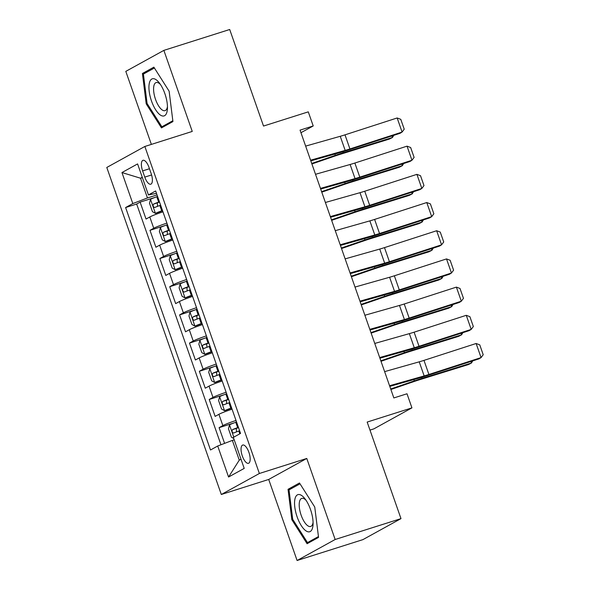 <?xml version="1.0" encoding="UTF-8"?>
<svg xmlns="http://www.w3.org/2000/svg" width="590" height="590" viewBox="0 0 590 590"><rect width="100%" height="100%" fill="white"/><g stroke="black" fill="none" stroke-linecap="round" stroke-linejoin="round"><path stroke-width="0.89" d="M248.899 452.353A9.58 3.695 -107.6 0 0 242.711 445.037A9.58 3.695 -107.6 0 0 242.32 455.981A9.58 3.695 -107.6 0 0 248.508 463.305A9.58 3.695 -107.6 0 0 248.899 452.353M369.989 430.095L373.876 428.864L411.938 407.867L407.004 393.773L393.84 397.948L300.052 130.132L313.216 125.95L308.282 111.857L263.516 126.053L229.702 29.5L163.865 50.379L125.803 71.375L151.372 144.395M297.094 560.5L362.924 539.621L400.986 518.625L335.157 539.503L306.771 458.452L259.371 473.49L221.309 494.486L268.708 479.449L297.094 560.5L335.157 539.503M259.371 473.49L144.852 146.468L106.79 167.464L221.309 494.486M162.958 211.84A11.977 0.848 160.7 0 0 149.794 216.972L146.04 219.045L140.118 202.127L154.934 197.429M166.904 223.116A11.977 0.848 160.7 0 0 153.739 228.249L149.985 230.321L164.809 225.616M149.985 230.321L155.908 247.232L159.669 245.16A11.977 0.848 160.7 0 1 172.833 240.034M182.701 268.221A11.977 0.848 160.7 0 0 169.537 273.354L165.783 275.427L159.861 258.509L174.684 253.811M192.576 296.416A11.977 0.848 160.7 0 0 179.412 301.549L175.658 303.614L169.736 286.703L184.552 281.998M202.444 324.603A11.977 0.848 160.7 0 0 189.279 329.736L185.526 331.809L179.603 314.89L194.427 310.193M212.319 352.798A11.977 0.848 160.7 0 0 199.155 357.931L195.401 360.003L189.479 343.085L204.302 338.387M222.194 380.993A11.977 0.848 160.7 0 0 209.03 386.118L205.276 388.191L199.346 371.28L214.17 366.574M232.062 409.18A11.977 0.848 160.7 0 0 218.897 414.313L215.144 416.385L209.221 399.467L224.045 394.769M142.61 170.908L144.779 177.111A9.285 3.584 -107.6 0 0 150.775 184.205A9.285 3.584 -107.6 0 0 151.158 173.593L148.99 167.39A9.285 3.584 -107.6 0 0 142.994 160.303A9.285 3.584 -107.6 0 0 142.61 170.908L149.462 168.74M142.389 177.634L140.545 178.217L147.456 197.952L132.809 203.565L125.611 207.54L210.512 449.986L217.71 446.011L228.573 477.022L244.208 468.394L233.352 437.382L240.55 433.414L155.649 190.968L148.444 194.936L156.483 193.35M132.809 203.565L121.953 172.553L137.588 163.924L148.444 194.936M140.118 202.127L136.666 204.029L220.97 444.764M236.015 420.456A11.977 0.848 -19.3 0 0 222.85 425.589L219.096 427.662L224.598 443.37M209.221 399.467L212.975 397.395A11.977 0.848 -19.3 0 1 226.14 392.269M199.346 371.28L203.107 369.207A11.977 0.848 -19.3 0 1 216.272 364.074M189.479 343.085L193.232 341.013A11.977 0.848 -19.3 0 1 206.397 335.88M179.603 314.89L183.357 312.825A11.977 0.848 -19.3 0 1 196.522 307.692M169.736 286.703L173.49 284.631A11.977 0.848 -19.3 0 1 186.654 279.498M159.861 258.509L163.614 256.436A11.977 0.848 -19.3 0 1 176.779 251.311M157.029 194.914L147.456 197.952M411.938 407.867L367.172 422.064L400.986 518.625M144.852 146.468L192.252 131.43L163.865 50.379M300.952 132.713L313.216 125.95M142.264 177.273L140.545 178.217L121.953 172.553M234.201 439.816L232.364 440.398L239.275 460.134L240.986 459.19M136.666 204.029L125.611 207.54M219.096 427.662L233.913 422.956M217.71 446.011L232.364 440.398M228.573 477.022L239.275 460.134M146.209 103.855L161.468 127.897L172.929 121.57L169.131 91.207L153.872 67.164L142.411 73.485L146.209 103.855L147.131 103.56M306.771 458.452L268.708 479.449M318.548 537.394L314.75 507.031L299.491 482.989L288.031 489.309L291.829 519.679L307.088 543.722L318.548 537.394M147.242 71.951L142.411 73.485M292.751 519.384L291.829 519.679M292.861 487.775L288.031 489.309M305.642 146.106L340.238 136.297A14.971 1.062 160.7 0 0 344.995 134.845L397.151 117.971L402.092 132.064L404.231 129.195L400.78 119.328L397.151 117.971M310.576 160.2L345.18 150.398A14.971 1.062 160.7 0 0 349.929 148.946L402.092 132.064L399.998 133.325L347.842 150.207A22.457 1.593 -19.3 0 1 340.71 152.39L310.812 160.864M157.574 196.47L156.785 196.75A7.936 0.56 -19.3 0 0 150.553 199.287L149.484 203.24L152.449 211.699L155.495 213.381A7.936 0.56 -19.3 0 1 161.719 210.844L162.508 210.564M155.495 213.381L162.604 210.822M311.896 163.961L334.906 156.062A14.971 1.062 -19.3 0 1 340.135 154.351L389.422 139.048L392.461 137.485L343.173 152.781A22.457 1.593 160.7 0 0 335.334 155.354L311.719 163.459M159.447 201.824L158.658 202.105A7.936 0.56 160.7 0 0 153.525 204.111C152.699 205.814 153.09 206.943 154.713 207.496A7.936 0.56 -19.3 0 1 159.846 205.49L160.635 205.209M157.552 206.33L157.316 202.908L159.543 202.082M393.803 135.331L392.461 137.485L391.922 135.943M164.883 93.67A19.463 7.508 -107.6 0 0 159.329 82.925A19.463 7.508 -107.6 0 0 149.912 81.332A19.463 7.508 -107.6 0 0 151.512 101.052A19.463 7.508 -107.6 0 0 161.343 115.603A19.463 7.508 -107.6 0 0 167.442 108.501A19.463 7.508 -107.6 0 0 164.883 93.67M160.458 84.503A14.735 5.686 -107.6 0 0 156.144 82.556A14.735 5.686 -107.6 0 0 155.531 99.393A14.735 5.686 -107.6 0 0 165.053 110.647A14.735 5.686 -107.6 0 0 167.449 106.561M165.65 125.589L161.874 126.784L147.087 103.486L143.414 74.067L154.403 67.998M172.826 120.744L161.874 126.784M301.601 495.475A19.463 7.508 -107.6 0 0 294.816 507.216A19.463 7.508 -107.6 0 0 306.033 530.897A19.463 7.508 -107.6 0 0 313.061 524.326A19.463 7.508 -107.6 0 0 304.949 498.749A19.463 7.508 -107.6 0 0 301.601 495.475M306.077 500.327A14.735 5.686 -107.6 0 0 304.543 499.015A14.735 5.686 -107.6 0 0 301.763 498.38A14.735 5.686 -107.6 0 0 299.941 510.992A14.735 5.686 -107.6 0 0 307.892 525.837A14.735 5.686 -107.6 0 0 310.672 526.472A14.735 5.686 -107.6 0 0 313.069 522.386M318.445 536.568L307.493 542.608L292.706 519.311L289.034 489.892L300.022 483.822M311.269 541.413L307.493 542.608M315.517 174.293L350.113 164.492A14.971 1.062 160.7 0 0 354.87 163.039L407.026 146.158L411.96 160.251L414.106 157.383L410.647 147.515L407.026 146.158M320.451 188.394L355.047 178.586A14.971 1.062 160.7 0 0 359.804 177.133L411.96 160.251L409.873 161.52L357.717 178.401A22.457 1.593 -19.3 0 1 350.585 180.577L320.68 189.051M325.385 202.488L359.989 192.687A14.971 1.062 160.7 0 0 364.738 191.226L416.901 174.352L421.835 188.446L423.974 185.577L420.523 175.709L416.901 174.352M330.326 216.582L364.922 206.78A14.971 1.062 160.7 0 0 369.679 205.327L421.835 188.446L419.741 189.707L367.585 206.589A22.457 1.593 -19.3 0 1 360.453 208.772L330.555 217.245M335.26 230.683L369.856 220.874A14.971 1.062 160.7 0 0 374.613 219.421L426.769 202.54L431.703 216.641L433.849 213.764L430.398 203.897L426.769 202.54M340.194 244.776L374.798 234.968A14.971 1.062 160.7 0 0 379.547 233.515L431.703 216.641L429.616 217.902L377.46 234.783A22.457 1.593 -19.3 0 1 370.328 236.959L340.43 245.433M345.135 258.87L379.731 249.069A14.971 1.062 160.7 0 0 384.488 247.616L436.644 230.734L441.578 244.828L443.724 241.959L440.265 232.091L436.644 230.734M350.069 272.964L384.665 263.162A14.971 1.062 160.7 0 0 389.422 261.709L441.578 244.828L439.491 246.096L387.335 262.97A22.457 1.593 -19.3 0 1 380.203 265.153L350.298 273.627M167.449 224.657L166.653 224.945A7.936 0.56 -19.3 0 0 160.428 227.475L159.359 231.428L162.316 239.887L165.362 241.568A7.936 0.56 -19.3 0 1 171.594 239.039L172.383 238.758M165.362 241.568L172.472 239.016M321.771 192.156L344.781 184.25A14.971 1.062 -19.3 0 1 350.003 182.539L399.297 167.243L402.336 165.679L353.041 180.975A22.457 1.593 160.7 0 0 345.209 183.542L321.594 191.654M169.323 230.019L168.534 230.299A7.936 0.56 160.7 0 0 163.401 232.305C162.575 234.001 162.965 235.13 164.588 235.683A7.936 0.56 -19.3 0 1 169.714 233.684L170.51 233.397M167.427 234.525L167.191 231.103L169.411 230.277M403.678 163.526L402.336 165.679L401.797 164.131M177.317 252.852L176.528 253.132A7.936 0.56 -19.3 0 0 170.304 255.669L169.227 259.622L172.191 268.081L175.237 269.763A7.936 0.56 -19.3 0 1 181.462 267.226L182.258 266.945M175.237 269.763L182.347 267.211M331.639 220.343L354.656 212.444A14.971 1.062 -19.3 0 1 359.878 210.733L409.165 195.43L412.211 193.867L362.916 209.162A22.457 1.593 160.7 0 0 355.084 211.736L331.469 219.841M179.198 258.206L178.401 258.486A7.936 0.56 160.7 0 0 173.276 260.492C172.442 262.196 172.841 263.324 174.456 263.877A7.936 0.56 -19.3 0 1 179.589 261.872L180.378 261.591M177.302 262.72L177.059 259.29L179.286 258.472M413.546 191.713L412.211 193.867L411.665 192.325M187.192 281.046L186.403 281.327A7.936 0.56 -19.3 0 0 180.171 283.856L179.102 287.809L182.067 296.269L185.113 297.957A7.936 0.56 -19.3 0 1 191.337 295.42L192.126 295.14M185.113 297.957L192.222 295.398M341.514 248.538L364.524 240.631A14.971 1.062 -19.3 0 1 369.753 238.921L419.04 223.625L422.079 222.061L372.792 237.357A22.457 1.593 160.7 0 0 364.952 239.924L341.337 248.036M189.066 286.401L188.276 286.681A7.936 0.56 160.7 0 0 183.143 288.687C182.317 290.383 182.708 291.512 184.331 292.072A7.936 0.56 -19.3 0 1 189.464 290.066L190.253 289.786M187.17 290.907L186.934 287.485L189.161 286.659M423.421 219.908L422.079 222.061L421.54 220.513M197.067 309.234L196.271 309.514A7.936 0.56 -19.3 0 0 190.046 312.051L188.977 316.004L191.934 324.463L194.98 326.145A7.936 0.56 -19.3 0 1 201.212 323.615L202.001 323.327M194.98 326.145L202.09 323.593M351.389 276.732L374.399 268.826A14.971 1.062 -19.3 0 1 379.621 267.115L428.915 251.819L431.954 250.249L382.659 265.552A22.457 1.593 160.7 0 0 374.827 268.118L351.212 276.223M198.941 314.588L198.152 314.876A7.936 0.56 160.7 0 0 193.019 316.882C192.193 318.578 192.583 319.706 194.206 320.259A7.936 0.56 -19.3 0 1 199.332 318.253L200.128 317.973M197.045 319.102L196.809 315.68L199.029 314.854M433.296 248.102L431.954 250.249L431.415 248.707M355.003 287.065L389.606 277.256A14.971 1.062 160.7 0 0 394.356 275.803L446.512 258.921L451.453 273.023L453.592 270.146L450.141 260.286L446.512 258.921M359.944 301.158L394.54 291.357A14.971 1.062 160.7 0 0 399.297 289.897L451.453 273.023L449.359 274.284L397.203 291.165A22.457 1.593 -19.3 0 1 390.071 293.341L360.173 301.815M206.935 337.428L206.146 337.709A7.936 0.56 -19.3 0 0 199.922 340.238L198.845 344.199L201.81 352.65L204.855 354.339A7.936 0.56 -19.3 0 1 211.08 351.802L211.876 351.522M204.855 354.339L211.965 351.78M361.257 304.919L384.274 297.021A14.971 1.062 -19.3 0 1 389.496 295.302L438.783 280.007L441.829 278.443L392.534 293.739A22.457 1.593 160.7 0 0 384.702 296.305L361.087 304.418M208.816 342.783L208.019 343.063A7.936 0.56 160.7 0 0 202.894 345.069C202.06 346.773 202.458 347.901 204.074 348.454A7.936 0.56 -19.3 0 1 209.207 346.448L209.996 346.168M206.92 347.289L206.677 343.867L208.904 343.041M443.164 276.29L441.829 278.443L441.283 276.902M364.878 315.252L399.474 305.45A14.971 1.062 160.7 0 0 404.231 303.998L456.387 287.116L461.321 301.21L463.467 298.341L460.016 288.473L456.387 287.116M369.812 329.353L404.416 319.544A14.971 1.062 160.7 0 0 409.165 318.091L461.321 301.21L459.234 302.478L407.078 319.36A22.457 1.593 -19.3 0 1 399.946 321.535L370.048 330.009M216.81 365.616L216.021 365.896A7.936 0.56 -19.3 0 0 209.789 368.433L208.72 372.386L211.685 380.845L214.731 382.526A7.936 0.56 -19.3 0 1 220.955 379.997L221.744 379.717M214.731 382.526L221.84 379.975M371.132 333.114L394.142 325.208A14.971 1.062 -19.3 0 1 399.371 323.497L448.658 308.201L451.697 306.63L402.41 321.933A22.457 1.593 160.7 0 0 394.57 324.5L370.955 332.613M218.684 370.977L217.894 371.257A7.936 0.56 160.7 0 0 212.761 373.264C211.935 374.96 212.326 376.088 213.949 376.641A7.936 0.56 -19.3 0 1 219.082 374.635L219.871 374.355M216.788 375.483L216.552 372.061L218.779 371.235M453.039 304.484L451.697 306.63L451.158 305.089M374.753 343.446L409.349 333.638A14.971 1.062 160.7 0 0 414.106 332.185L466.262 315.311L471.196 329.404L473.342 326.536L469.883 316.668L466.262 315.311M379.687 357.54L414.283 347.739A14.971 1.062 160.7 0 0 419.04 346.286L471.196 329.404L469.109 330.666L416.953 347.547A22.457 1.593 -19.3 0 1 409.814 349.73L379.916 358.204M226.685 393.81L225.889 394.091A7.936 0.56 -19.3 0 0 219.664 396.627L218.595 400.58L221.552 409.04L224.598 410.721A7.936 0.56 -19.3 0 1 230.83 408.184L231.619 407.904M224.598 410.721L231.708 408.169M381.007 361.301L404.017 353.403A14.971 1.062 -19.3 0 1 409.239 351.692L458.533 336.389L461.572 334.825L412.277 350.121A22.457 1.593 160.7 0 0 404.445 352.695L380.83 360.8M228.559 399.165L227.769 399.445A7.936 0.56 160.7 0 0 222.637 401.451C221.803 403.154 222.201 404.283 223.824 404.836A7.936 0.56 -19.3 0 1 228.95 402.83L229.746 402.55M226.663 403.671L226.427 400.249L228.647 399.43M462.914 332.671L461.572 334.825L461.033 333.284M384.621 371.634L419.225 361.832A14.971 1.062 160.7 0 0 423.974 360.379L476.13 343.498L481.071 357.599L483.21 354.723L479.759 344.855L476.13 343.498M389.562 385.735L424.158 375.926A14.971 1.062 160.7 0 0 428.915 374.473L481.071 357.599L478.977 358.86L426.821 375.742A22.457 1.593 -19.3 0 1 419.689 377.917L389.791 386.391M390.875 389.496L413.885 381.59A14.971 1.062 -19.3 0 1 419.114 379.879L468.401 364.583L471.44 363.02L422.152 378.315A22.457 1.593 160.7 0 0 414.313 380.882L390.698 388.994M233.743 438.51L231.428 437.227L228.463 428.768L229.54 424.815A7.936 0.56 -19.3 0 1 235.764 422.285L236.553 421.998M238.434 427.359L237.637 427.639A7.936 0.56 160.7 0 0 232.512 429.645C231.678 431.342 232.077 432.47 233.692 433.031A7.936 0.56 -19.3 0 1 238.825 431.025L239.614 430.737M236.538 431.865L236.295 428.443L238.522 427.617M472.782 360.866L471.44 363.02L470.901 361.471M153.739 228.249L149.794 216.972M222.85 425.589L218.897 414.313M212.975 397.395L209.03 386.118M203.107 369.207L199.155 357.931M193.232 341.013L189.279 329.736M183.357 312.825L179.412 301.549M173.49 284.631L169.537 273.354M163.614 256.436L159.669 245.16M151.593 174.957L144.779 177.111M340.238 136.297L345.18 150.398M344.995 134.845L349.929 148.946M150.531 199.383L155.413 213.337M159.846 205.49L161.719 210.844M156.785 196.75L158.658 202.105M343.173 152.781L342.82 151.77M335.334 155.354L334.877 154.042M157.316 202.908L153.525 204.111M350.113 164.492L355.047 178.586M354.87 163.039L359.804 177.133M359.989 192.687L364.922 206.78M364.738 191.226L369.679 205.327M369.856 220.874L374.798 234.968M374.613 219.421L379.547 233.515M379.731 249.069L384.665 263.162M384.488 247.616L389.422 261.709M160.399 227.578L165.289 241.531M169.714 233.684L171.594 239.039M166.653 224.945L168.534 230.299M353.041 180.975L352.695 179.965M345.209 183.542L344.752 182.229M167.191 231.103L163.401 232.305M170.274 255.765L175.164 269.719M179.589 261.872L181.462 267.226M176.528 253.132L178.401 258.486M362.916 209.162L362.562 208.152M355.084 211.736L354.62 210.424M177.059 259.29L173.276 260.492M180.149 283.96L185.031 297.913M189.464 290.066L191.337 295.42M186.403 281.327L188.276 286.681M372.792 237.357L372.438 236.347M364.952 239.924L364.495 238.611M186.934 287.485L183.143 288.687M190.017 312.147L194.906 326.108M199.332 318.253L201.212 323.615M196.271 309.514L198.152 314.876M382.659 265.552L382.305 264.541M374.827 268.118L374.37 266.805M196.809 315.68L193.019 316.882M389.606 277.256L394.54 291.357M394.356 275.803L399.297 289.897M199.892 340.342L204.782 354.295M209.207 346.448L211.08 351.802M206.146 337.709L208.019 343.063M392.534 293.739L392.18 292.729M384.702 296.305L384.238 295M206.677 343.867L202.894 345.069M399.474 305.45L404.416 319.544M404.231 303.998L409.165 318.091M209.767 368.529L214.649 382.49M219.082 374.635L220.955 379.997M216.021 365.896L217.894 371.257M402.41 321.933L402.055 320.923M394.57 324.5L394.113 323.187M216.552 372.061L212.761 373.264M409.349 333.638L414.283 347.739M414.106 332.185L419.04 346.286M219.635 396.723L224.525 410.677M228.95 402.83L230.83 408.184M225.889 394.091L227.769 399.445M412.277 350.121L411.923 349.11M404.445 352.695L403.988 351.382M226.427 400.249L222.637 401.451M419.225 361.832L424.158 375.926M423.974 360.379L428.915 374.473M229.51 424.918L233.788 437.146M238.825 431.025L239.806 433.827M235.764 422.285L237.637 427.639M422.152 378.315L421.798 377.305M414.313 380.882L413.856 379.569M236.295 428.443L232.512 429.645"/></g></svg>
